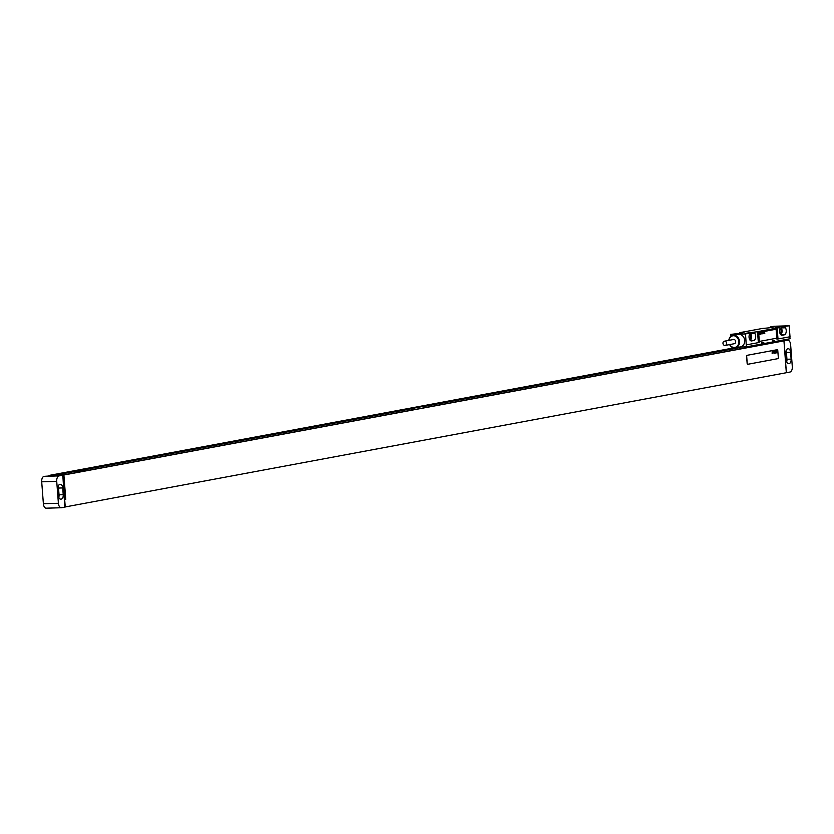 <?xml version="1.0" encoding="UTF-8"?>
<svg xmlns="http://www.w3.org/2000/svg" width="834" height="834" viewBox="0 0 834 834"><rect width="100%" height="100%" fill="white"/><g stroke="black" fill="none" stroke-linecap="round" stroke-linejoin="round"><path stroke-width="1.25" d="M781.051 340.408L787.744 340.209A5.004 2.752 88.3 0 1 790.622 344.703L792.3 366.574A5.004 2.752 88.3 0 1 789.954 372.058L64.781 507.03M787.744 340.209A5.004 2.752 88.3 0 0 787.505 340.241L783.96 340.897L786.41 372.715M789.245 363.52A4.003 2.2 88.3 0 0 791.122 359.131L790.601 352.365A4.003 2.2 88.3 0 0 788.297 348.779A4.003 2.2 88.3 0 0 788.109 348.8L787.671 348.883A4.003 2.2 88.3 0 0 785.795 353.262L786.316 360.027A4.003 2.2 88.3 0 0 788.62 363.614A4.003 2.2 88.3 0 0 788.808 363.593L788.172 363.551M786.681 361.758A4.003 2.2 88.3 0 0 786.942 359.256L786.431 352.49A4.003 2.2 88.3 0 0 786.055 350.76M783.96 340.897L786.326 372.725M733.878 347.882L49.039 475.432L63.895 474.994L783.877 340.897M734.243 347.924L420.472 406.356L423.985 406.252L424.099 407.795M77.499 472.357L77.458 471.815L80.961 471.71L65.406 474.609L51.885 475.005L423.985 406.252M77.458 471.815L90.239 469.98L768.479 343.66L764.976 343.764L774.244 342.034L777.747 341.94L773.358 341.763M58.401 503.256L56.722 481.385A5.004 2.752 88.3 0 1 59.068 475.901L63.342 475.088L44.046 476.35A5.004 2.752 -91.7 0 0 41.7 481.823L43.378 503.705L58.401 503.256A5.004 2.752 88.3 0 0 61.278 507.75A5.004 2.752 88.3 0 0 61.518 507.729L64.791 507.114L62.915 476.683L65.25 507.02M411.204 408.087L411.245 408.733L56.076 474.88M739.477 347.601L423.985 406.356M414.707 407.982L414.821 409.525M411.245 408.733L411.829 408.712L411.933 410.067M411.829 408.712L56.66 474.859M739.487 347.695L423.995 406.45M765.018 344.306L764.976 343.764M65.219 499.368L65.771 499.358L63.895 474.994M63.342 475.088L65.219 499.451L65.771 499.358M777.079 349.727L777.163 349.727A1.001 0.553 88.3 0 0 777.079 349.727L747.076 355.315A1.001 0.553 88.3 0 0 746.607 356.41L747.139 363.374A1.001 0.553 88.3 0 0 747.754 364.27L747.796 364.27A1.001 0.553 88.3 0 0 747.848 364.27L777.851 358.672A1.001 0.553 88.3 0 0 778.32 357.577L777.788 350.624A1.001 0.553 88.3 0 0 777.163 349.727L747.16 355.315A1.001 0.553 88.3 0 0 746.691 356.41L747.222 363.374A1.001 0.553 88.3 0 0 747.796 364.27M61.038 507.739L46.495 508.167A5.004 2.752 -91.7 0 1 46.256 508.198A5.004 2.752 -91.7 0 1 43.378 503.705M58.787 497.325A4.003 2.2 88.3 0 0 59.047 494.823L58.526 488.057A4.003 2.2 88.3 0 0 58.161 486.326M62.706 487.932A4.003 2.2 88.3 0 0 60.402 484.346A4.003 2.2 88.3 0 0 60.215 484.366L59.777 484.439A4.003 2.2 88.3 0 0 57.9 488.828L58.422 495.594A4.003 2.2 88.3 0 0 60.726 499.18A4.003 2.2 88.3 0 0 60.913 499.159L61.351 499.076A4.003 2.2 88.3 0 0 63.228 494.698L62.706 487.932L58.526 488.057M62.613 475.244L62.727 476.735M789.162 325.802L781.166 326.636L775.714 327.658L779.884 327.533L777.163 328.043A9.998 0.709 -4.4 0 0 776.089 328.221L776.934 339.157A9.998 0.709 -4.4 0 1 777.997 338.979L790.006 336.748L789.162 325.802L774.14 326.25L770.324 326.959L774.494 326.834L769.042 327.856L762.14 328.492A9.998 0.709 -4.4 0 1 761.327 328.659L743.563 331.963A9.998 0.709 -4.4 0 1 742.5 332.141L739.768 332.651L739.821 333.298M770.324 326.959L770.376 327.606M739.768 332.651L743.938 332.526L738.486 333.548L730.49 334.382L730.657 336.467M776.089 328.221L758.335 331.525A9.998 0.709 -4.4 0 0 757.512 331.703L745.158 333.35L749.328 333.225L745.513 333.934L746.378 346.871L790.027 338.74L789.881 336.769M730.49 334.382L745.513 333.934M783.824 326.407L787.213 326.031L783.824 326.407M733.43 334.226L736.818 333.84L733.43 334.226M732.137 347.288L731.585 346.934M774.755 341.586L774.661 340.387L772.482 340.793L772.576 341.992M763.84 343.618L763.746 342.42L761.567 342.826L761.661 344.025M739.529 347.069L746.378 346.871M775.474 329.347L759.19 332.391A1.001 0.553 88.3 0 0 758.721 333.485L759.253 340.449A1.001 0.553 88.3 0 0 759.878 341.335L776.245 338.291A1.001 0.553 88.3 0 0 776.715 337.197L776.183 330.233A1.001 0.553 88.3 0 0 775.474 329.347L759.107 332.391A1.001 0.553 88.3 0 0 758.638 333.485L759.169 340.449A1.001 0.553 88.3 0 0 759.784 341.346M729.614 344.598A6.401 5.327 -100.6 0 0 735.317 347.851L740.509 346.892A6.401 5.327 -100.6 0 0 744.668 340.439A6.401 5.327 -100.6 0 0 738.163 334.309L732.982 335.268A6.401 5.327 -100.6 0 0 728.822 340.366M758.335 331.525L759.169 342.472A9.998 0.709 -4.4 0 0 758.356 342.638L746.357 344.869M758.356 342.638L757.512 331.703M779.884 327.533L779.988 328.804A4.045 2.231 88.3 0 0 779.884 333.058A4.045 2.231 88.3 0 0 781.948 335.258A4.045 2.231 88.3 0 0 782.136 335.237L784.325 334.83A4.045 2.231 88.3 0 0 786.16 332.057A4.045 2.231 88.3 0 0 785.44 327.793L781.27 327.908L781.166 326.636M785.347 326.521L785.44 327.793M777.997 338.979L777.163 328.043M749.328 333.225L749.432 334.497A4.045 2.231 88.3 0 0 749.328 338.75A4.045 2.231 88.3 0 0 751.392 340.95A4.045 2.231 88.3 0 0 751.58 340.929L753.769 340.522A4.045 2.231 88.3 0 0 755.604 337.749A4.045 2.231 88.3 0 0 754.885 333.475L750.715 333.6L750.61 332.328M754.791 332.203L754.885 333.475M780.749 334.674A4.045 2.231 88.3 0 0 781.27 327.908M779.926 333.173L780.009 333.162A2.252 1.241 88.3 0 0 781.083 330.973A2.252 1.241 88.3 0 0 779.978 328.7M750.193 340.366A4.045 2.231 88.3 0 0 750.715 333.6M749.453 338.854L749.453 338.854A2.252 1.241 88.3 0 0 750.527 336.665A2.252 1.241 88.3 0 0 749.422 334.392M735.317 347.851A6.401 5.327 -100.6 0 0 739.487 341.408A6.401 5.327 -100.6 0 0 732.982 335.268M729.781 344.567A5.901 4.91 -100.6 0 0 735.536 347.257A5.901 4.91 -100.6 0 0 738.799 341.471A5.901 4.91 -100.6 0 0 734.024 335.768A5.901 4.91 -100.6 0 0 728.989 340.335M725.163 345.422L734.274 343.723A2.148 1.793 -100.6 0 0 733.482 339.501L724.371 341.2A2.148 1.793 -100.6 0 0 725.163 345.422A2.148 1.793 -100.6 0 0 724.371 341.2M777.027 352.511L777.017 351.896L777.027 352.511M777.205 352.751L777.246 350.718L777.205 352.751M776.266 352.532L776.694 350.874L776.266 352.532M776.162 352.938L776.204 350.916L776.162 352.938M775.526 353.053L775.568 351.031L775.526 353.053M775.151 353.126L775.182 351.104L775.151 353.126M774.776 351.958L774.723 352.845L774.776 351.958M774.452 353.262L774.494 351.229L774.452 353.262M774.004 353.345L773.889 351.343L774.004 353.345M773.368 352.709L773.764 351.375L773.368 352.709M773.16 352.824L773.16 351.698L773.16 352.824M773.316 352.792L773.16 351.468L773.316 352.792M772.503 352.876L772.899 351.531L772.503 352.876M772.399 353.272L772.44 351.614L772.399 353.272M772.148 353.689L772.19 351.667L772.148 353.689M764.799 333.381L764.309 332.443L764.246 333.485L764.642 332.703L764.799 333.381M764.027 333.527L763.537 332.589L763.485 333.631L763.871 332.849L764.027 333.527M763.256 333.673L762.776 332.735L762.714 333.777L762.849 333.037L763.256 333.673M762.193 332.839L762.047 333.892L762.193 332.839M761.807 333.683L761.39 333.016L761.807 333.683M760.9 333.079L760.827 334.611L760.9 333.079M759.805 333.287L760.337 334.184L759.805 333.287M759.305 333.506L759.628 334.601L759.305 333.506M780.937 340.428L787.505 340.241M791.122 359.131L786.942 359.256M790.601 352.365L786.431 352.49M59.068 475.901L44.046 476.35M61.351 499.076L60.277 499.107M63.228 494.698L59.047 494.823M56.722 481.385L41.7 481.823M739.466 347.08L739.612 349.039L739.435 347.09M739.883 347.059L740.029 348.956M745.617 346.892L745.69 347.903M746.857 346.777L746.92 347.674M763.464 343.66L763.537 344.578M764.517 343.493L764.59 344.39M784.325 334.83L781.02 334.924M753.769 340.522L750.464 340.616M46.256 508.198L61.278 507.75"/></g></svg>
